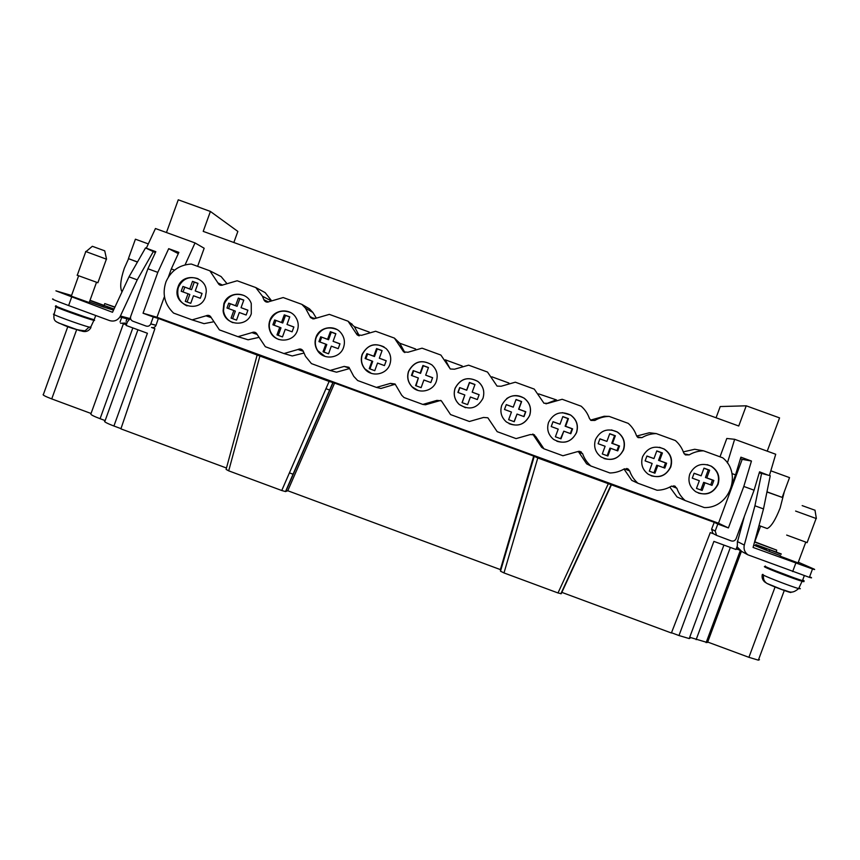 <?xml version="1.0" encoding="UTF-8"?>
<svg xmlns="http://www.w3.org/2000/svg" width="860" height="860" viewBox="0 0 860 860"><rect width="100%" height="100%" fill="white"/><g stroke="black" fill="none" stroke-linecap="round" stroke-linejoin="round"><path stroke-width="1.29" d="M561.569 592.271L671.402 632.992L710.274 532.598L713.682 533.845L712.908 533.437L711.596 529.179L714.251 522.332L717.799 524.041L715.208 531.05L716.584 535.393L731.236 540.908C733.462 541.477 735.074 540.746 736.074 538.704L754.08 490.2L743.803 486.448L751.457 461.035L742.191 459.347L718.508 523.213L728.409 527.933L743.803 486.448M767.883 475.096L759.563 471.828L754.08 490.2M762.143 473.559L759.348 472.548M728.409 527.933L717.799 524.041M611.374 484.889L561.236 593.701L558 592.959L503.992 572.932L537.779 457.961L714.251 522.332M164.432 296.614L156.982 317.265L143.05 313.223L157.799 272.373L147.909 268.761L130.688 316.502C130.139 318.662 130.86 320.232 132.849 321.199L146.135 326.069C148.243 326.617 149.78 325.908 150.758 323.94L153.274 316.974L143.05 313.223M718.508 523.213L156.982 317.265M742.191 459.347L740.438 458.713M673.917 485.739L676.852 488.222C678.518 493.06 681.292 497.166 685.151 500.541L677.035 496.951L669.811 487.072M579.683 451.242L582.629 453.725C584.295 458.541 587.047 462.637 590.874 466.002L609.901 472.978C615.018 472.882 619.78 471.538 624.188 468.947L628.241 469.076L629.67 470.957C631.337 475.773 634.1 479.869 637.937 483.245L631.778 480.375L624.005 469.055M582.629 453.725L578.737 452.07L586.649 463.841L590.874 466.002M578.737 452.07L578.35 451.274M532.974 434.117L535.726 436.558L533.759 435.601L541.649 447.35L543.961 448.812L562.924 455.757L577.167 451.726L581.285 451.909M533.759 435.601L532.748 434.074M440.771 400.394L425.474 404.781L422.83 404.426L436.934 400.384L439.008 400.91M313.158 318.963L310.524 317.544L305.483 308.181L301.849 304.354L283.187 297.549L269.223 301.613C267.051 302.613 265.332 302.107 264.052 300.097L262.461 296.259L255.775 287.552L237.177 280.769L223.245 284.832C220.859 285.885 219.074 285.23 217.913 282.886L209.84 270.803L191.296 264.041C179.375 264.837 170.947 270.739 166.012 281.736C161.992 293.808 164.507 304.257 173.57 313.083L192.092 319.877L205.992 315.835C208.378 314.781 210.162 315.437 211.323 317.781L219.386 329.875L237.973 336.69L251.905 332.637C254.302 331.594 256.087 332.25 257.258 334.604L265.342 346.72L283.972 353.546L297.958 349.504C300.011 348.526 301.699 348.966 303.032 350.815L305.515 356.352L311.438 363.608L330.122 370.456L344.15 366.414L348.956 367.317L353.739 376.336L357.663 380.539L376.411 387.409L380.937 388.462L395.256 384.226M330.122 370.456L336.529 372.187L349.579 368.553M303.913 353.062L292.239 355.965L283.972 353.546M237.973 336.69L248.088 339.786L258.419 337.507M192.092 319.877L204.056 323.65L213.087 321.898M177.611 291.938L177.3 294.109M376.411 387.409L390.472 383.377L395.073 384.012L401.738 395.299L404.028 397.535L422.83 404.426M534.479 434.816L530.287 434.569L516.086 438.6L497.177 431.666L487.846 417.788L483.546 417.455L469.388 421.486L450.533 414.574L441.373 400.846L436.934 400.384M535.726 436.558L543.961 448.812M637.937 483.245L657.029 490.243C662.157 490.157 666.941 488.813 671.359 486.212L675.347 486.298M685.151 500.541L704.286 507.561C729.516 508.475 742.545 473.398 722.722 457.81L703.555 450.823L694.676 449.275L683.334 451.876M590.551 420.121L604.171 416.272L609.159 416.401L628.208 423.356C632.057 426.721 634.809 430.817 636.486 435.633L638.109 437.643L641.968 437.643C646.376 435.031 651.149 433.687 656.288 433.59L675.39 440.556C679.25 443.932 682.012 448.038 683.689 452.865L685.377 454.908L689.193 454.875C693.611 452.263 698.406 450.919 703.555 450.823M609.159 416.401C604.042 416.509 599.28 417.852 594.884 420.454L590.981 420.422L589.422 418.465C587.756 413.649 585.004 409.564 581.166 406.2L562.171 399.276L547.938 403.329L543.971 403.243L534.264 389.096L515.323 382.195L501.143 386.248L497.08 386.108L487.502 372.047L468.625 365.167L454.478 369.219L450.307 368.983L440.879 355.051L422.056 348.182L407.962 352.245L403.641 351.88L394.396 338.098L375.627 331.25L361.576 335.314L357.05 334.755L348.053 321.199L329.337 314.373L315.33 318.437L310.524 317.544M501.756 405.296C506.906 395.74 514.355 393.353 524.116 398.137C529.91 402.673 531.76 408.457 529.674 415.498C524.095 425.485 516.333 427.635 506.4 421.97C501.294 417.401 499.746 411.843 501.756 405.296M269.836 320.522C273.329 309.45 289.831 307.439 295.797 317.383C298.388 321.533 298.904 325.929 297.345 330.573C293.518 342.817 274.609 343.377 270.137 331.401C268.664 327.81 268.567 324.188 269.836 320.522M642.571 456.767C647.408 447.565 654.643 445.007 664.275 449.07C670.757 453.532 672.918 459.53 670.746 467.066C665.608 476.59 658.136 478.998 648.343 474.312C642.377 469.775 640.453 463.927 642.571 456.767M595.496 439.557C600.409 430.269 607.697 427.742 617.362 432C623.65 436.482 625.736 442.427 623.586 449.834C618.329 459.466 610.783 461.82 600.946 456.875C595.228 452.317 593.411 446.544 595.496 439.557M178.031 286.96C182.675 271.878 206.927 276.049 206.26 291.841L205.379 296.958C199.928 314.179 172.355 305.504 177.622 288.25L178.031 286.96M408.565 371.23C414.144 361.232 421.884 359.093 431.785 364.812C436.794 369.37 438.31 374.895 436.321 381.378C433.107 391.268 419.078 394.385 412.004 386.796C407.855 382.27 406.715 377.088 408.565 371.23M362.189 354.277C368.123 343.935 376.078 342 386.054 348.493C390.494 353.019 391.762 358.33 389.86 364.393C386.516 374.777 371.466 377.475 364.78 368.908C361.318 364.5 360.447 359.62 362.189 354.277M689.795 474.032C694.568 464.905 701.76 462.304 711.36 466.217C718.014 470.667 720.25 476.709 718.057 484.363C713.005 493.78 705.598 496.241 695.826 491.769C689.666 487.244 687.656 481.331 689.795 474.032M223.858 303.72C227.75 291.175 247.272 291.035 251.26 303.537L251.292 313.739C246.917 327.886 224.352 325.456 223.105 310.739L223.858 303.72M315.942 337.378C319.221 327.165 333.906 324.317 340.7 332.573C344.355 337.012 345.301 341.968 343.538 347.462C340.012 358.566 323.446 360.534 317.48 350.568C314.9 346.419 314.384 342.022 315.942 337.378M455.09 388.236C460.423 378.497 467.99 376.207 477.816 381.388C483.266 385.936 484.975 391.612 482.933 398.416C477.096 408.64 469.184 410.65 459.197 404.437C454.521 399.879 453.156 394.482 455.09 388.236M548.551 422.4C553.571 412.993 560.924 410.532 570.632 415.025C576.705 419.529 578.683 425.399 576.555 432.644C571.158 442.427 563.526 444.695 553.636 439.428C548.196 434.87 546.509 429.194 548.551 422.4M174.569 270.104L171.312 268.922L178.869 252.378L168.689 248.669L178.299 253.625M147.909 268.761L155.81 251.668L146.307 248.207L155.456 228.524L195.026 242.928L185.072 264.88M157.799 272.373L168.689 248.669M195.026 242.928L204.164 248.25L197.628 266.353M537.779 457.961L533.694 456.101L500.38 569.589L500.509 571.18L534.167 456.552M503.992 572.932L500.509 571.18M500.38 569.589L287.777 490.748L334.594 383.076L533.694 456.101M287.777 490.748L285.52 491.554L281.757 490.512L329.122 381.421L334.594 383.076M329.122 381.421L259.892 356.029L228.696 470.839L281.757 490.512M259.892 356.029L158.347 318.437L156.036 325.263L150.79 323.876M228.696 470.839L226.094 469.409L257.161 354.976M226.47 468.012L120.905 428.871L154.875 328.681L151.521 327.445C153.596 327.983 155.09 327.284 156.015 325.338L156.036 325.263M720.003 456.821L726.808 438.471L734.644 439.299L775.72 454.252L769.453 475.44M727.388 462.97L734.644 439.299M731.978 473.57L735.526 474.87L732.139 483.987M751.457 461.035L740.901 457.187L735.526 474.87M158.347 318.437L153.274 316.974M636.658 436.052L649.364 432.752L656.288 433.59M166.453 232.533L178.256 199.799L210.399 211.463L203.207 231.372L738.74 426.012L746.233 405.812L779.568 417.895L767.227 451.156M226.535 283.112L221.095 276.565L209.84 270.803M271.319 300.452L265.181 292.647L255.775 287.552M301.849 304.354L309.396 308.772L312.879 312.449L316.2 317.931M369.262 332.1L354.363 326.66L348.053 321.199M415.67 349.02L399.75 343.215L394.396 338.098M462.218 366.005L445.286 359.824L450.178 368.886M508.905 383.033L491.866 376.809M556.474 399.932L538.639 393.869M155.499 252.335L146.307 248.207M746.233 405.812L720.228 406.543L716.068 417.767M356.19 333.347L358.921 335.002L354.363 326.66M358.921 335.002L359.319 335.83M402.555 350.267L404.845 352.579M404.329 351.579L399.75 343.215M555.657 400.083L545.982 403.856M233.845 242.509L237.854 231.426L210.399 211.463M208.883 315.437L209.421 317.017M754.618 541.746L776.677 550.131L776.386 552.163M776.677 550.131L754.542 542.015M775.989 551.98L755.779 544.563L755.359 545.692M755.779 544.563L766.324 549.733M741.406 551.292L707.705 642.054L748.909 657.32L758.359 660.158L759.455 659.695M781.127 554.259L766.744 548.626L781.245 553.947M753.715 545.089L769.173 551.378L769.668 550.045M766.249 549.948L766.744 548.626M707.705 642.054L741.245 551.196M736.225 548.873L738.804 549.744M689.731 637.292L707.339 642.528M690.333 637.959L689.226 638.571L678.981 635.54L713.897 541.391L735.999 549.508L737.342 545.874L737.385 541.542L744.298 545.089C743.448 549.078 744.653 552.313 747.899 554.818L809.389 577.361C811.808 578.071 812.238 578.017 810.658 577.211M737.02 546.756L741.782 551.486M763.497 508.926L770.248 475.72L761.573 473.409L754.929 505.787L763.497 508.926L753.08 547.444L812.507 568.976C814.914 569.718 815.334 569.707 813.743 568.944L798.714 562.386M754.929 505.787L744.298 545.089M759.24 472.903L761.573 473.409M737.751 540.832L744.351 516.419M737.601 540.768L737.385 541.542M769.173 551.378L780.579 555.732M711.467 631.39L710.424 631.014M329.821 390.128L325.962 388.709M122.958 323.779L126.42 324.618M125.259 324.338L126.356 324.79M123.367 323.876L90.859 414.015C90.762 414.767 93.837 416.326 100.082 418.691L132.838 327.907M105.156 420.583L100.082 418.691M90.042 300.269L107.5 306.676L107.027 307.977L113.67 309.793M114.014 309.041L103.598 305.246M104.103 305.397L104.759 303.58L114.939 307.052M114.842 307.278L104.759 303.58M289.411 472.871L293.249 474.29M113.52 310.105L103.114 306.891L103.587 305.59L89.934 300.57M107.5 306.676L103.587 305.59M121.711 317.426L120.056 322.005M71.563 295.474L55.922 290.841L112.509 312.277L129.011 276.834L137.234 279.844L120.4 316.018L130.096 318.587L127.409 321.877L126.119 325.445L147.404 333.261L113.918 426.012L120.981 428.635M91.052 413.477L51.74 398.911C44.86 396.277 42.097 394.762 43.43 394.364L67.8 326.649M171.312 268.922L168.377 277.049M130.43 317.877L130.096 318.587M137.923 329.778L105.006 421.002C103.329 421.421 106.307 423.088 113.918 426.012M562.397 412.649L570.503 415.014C576.566 419.519 578.543 425.377 576.426 432.612C572.33 440.933 565.816 443.814 556.871 441.266M506.658 398.621C512.356 394.762 518.161 394.6 524.052 398.169C529.846 402.684 531.695 408.468 529.61 415.498C525.191 424.227 518.354 426.958 509.131 423.7M278.877 339.506C274.985 338.012 272.179 335.346 270.459 331.519C268.997 327.94 268.89 324.327 270.158 320.662C274.523 311.954 281.263 309.235 290.39 312.481M659.459 447.275L663.995 449.017C670.478 453.478 672.638 459.466 670.467 466.991C666.457 475.182 660.018 478.106 651.149 475.773M611.46 429.925L617.158 431.978C623.446 436.45 625.521 442.384 623.371 449.769C619.34 458.004 612.879 460.917 604 458.52M187.039 305.891C179.665 302.387 176.676 296.571 178.095 288.444L178.493 287.154C182.632 278.704 189.146 275.899 198.036 278.704M417.906 390.397L412.123 386.828C407.984 382.324 406.834 377.142 408.693 371.294C414.251 361.318 421.981 359.179 431.87 364.887L432.161 365.135M371.337 373.358L364.962 368.972C361.501 364.575 360.641 359.706 362.372 354.374C367.274 345.064 374.487 342.581 384.033 346.913M707.199 464.626L711.016 466.142C717.67 470.581 719.895 476.612 717.702 484.255C713.703 492.425 707.275 495.36 698.406 493.081M232.888 322.672C227.61 320.49 224.481 316.555 223.503 310.89L224.256 303.881C228.491 295.324 235.102 292.55 244.1 295.539M325.015 356.406L317.738 350.665C315.158 346.526 314.642 342.129 316.2 337.486C320.758 328.563 327.681 325.918 336.969 329.552M465.486 407.726L459.24 404.458C454.575 399.9 453.198 394.504 455.144 388.279C460.455 378.55 468.023 376.271 477.827 381.442C480.923 383.796 482.847 386.882 483.599 390.698M506.282 404.608L513.248 407.156L516.054 399.502L521.633 401.534L518.827 409.188L525.793 411.736L524.009 416.616L517.032 414.058L514.226 421.712L508.647 419.68L511.453 412.026L504.487 409.478L506.282 404.608M506.25 404.684L513.248 407.156M516.011 399.62L521.429 401.609L518.634 409.22L525.567 411.746L523.804 416.541M517.032 414.058L514.065 421.658M553.023 421.69L560.01 424.238L562.827 416.573L568.428 418.616L565.601 426.291L572.599 428.839L570.803 433.719L563.805 431.161L560.989 438.826L555.399 436.783L558.215 429.118L551.228 426.56L553.023 421.69M552.991 421.776L560.01 424.238M562.784 416.702L567.933 418.583L565.128 426.205L572.083 428.753L570.32 433.548M563.805 431.161L560.548 438.664M599.904 438.826L606.913 441.384L609.74 433.709L615.351 435.762L612.524 443.438L619.533 445.996L617.738 450.887L610.718 448.318L607.891 455.993L602.29 453.94L605.117 446.265L598.108 443.706L599.904 438.826M599.871 438.901L606.913 441.384M609.697 433.838L614.577 435.622L611.772 443.255L618.738 445.802L616.964 450.597M610.718 448.318L609.976 448.103L607.171 455.725M619.533 445.996L618.738 445.802M612.524 443.438L611.772 443.255M615.351 435.762L614.577 435.622M694.095 473.247L701.147 475.816L703.996 468.13L709.64 470.194L706.791 477.88L713.843 480.46L712.026 485.362L704.974 482.783L702.125 490.469L696.482 488.405L699.33 480.719L692.279 478.138L694.095 473.247M694.063 473.322L701.147 475.816M703.942 468.259L708.285 469.839L705.458 477.493L712.467 480.052L710.683 484.868M704.974 482.783L703.652 482.352L700.825 489.996M713.843 480.46L712.467 480.052M706.791 477.88L705.458 477.493M709.64 470.194L708.285 469.839M459.67 387.581L466.625 390.117L469.42 382.463L474.978 384.495L472.183 392.149L479.138 394.686L477.354 399.556L470.398 397.008L467.603 404.651L462.046 402.62L464.841 394.976L457.896 392.44L459.67 387.581L466.743 390.257L469.528 382.657L474.935 384.624M472.183 392.149L479.106 394.772M458.09 392.515L459.842 387.731M462.196 402.684L464.841 394.976M646.924 456.004L653.955 458.573L656.793 450.898L662.426 452.951L659.588 460.637L666.618 463.207L664.812 468.098L657.782 465.529L654.944 473.204L649.311 471.151L652.149 463.465L645.118 460.895L646.924 456.004M646.892 456.09L653.955 458.573M656.75 451.027L661.361 452.704L658.545 460.347L665.533 462.906L663.759 467.711M657.782 465.529L656.75 465.206L653.922 472.839M666.618 463.207L665.533 462.906M659.588 460.637L658.545 460.347M662.426 452.951L661.361 452.704M366.887 353.664L373.788 356.19L376.572 348.558L382.098 350.579L379.314 358.212L386.226 360.738L384.452 365.586L377.54 363.06L374.767 370.681L369.241 368.66L372.014 361.039L365.113 358.512L366.887 353.664L374.476 356.535L377.239 348.945L382.055 350.708M373.788 356.19L374.476 356.535M379.314 358.212L386.194 360.813M365.865 358.792L367.607 354.019M369.95 368.929L372.713 361.35L372.014 361.039M376.572 348.558L377.239 348.945M413.208 370.596L420.131 373.122L422.926 365.489L428.473 367.51L425.678 375.154L432.612 377.68L430.838 382.55L423.905 380.012L421.11 387.645L415.573 385.613L418.358 377.981L411.435 375.454L413.208 370.596L420.54 373.369L423.313 365.779L428.42 367.639M425.678 375.154L432.58 377.766M411.918 375.627L413.66 370.853M416.003 385.774L418.358 377.981M228.728 303.171L235.575 305.676L238.327 298.076L243.799 300.075L241.047 307.676L247.895 310.18L246.143 315.018L239.295 312.513L236.543 320.113L231.071 318.103L233.823 310.514L226.975 308.009L228.728 303.171L237.08 306.321L239.822 298.764L243.756 300.204M235.575 305.676L237.08 306.321M241.047 307.676L247.874 310.267M228.556 308.589L230.276 303.827M232.608 318.673L235.339 311.127L233.823 310.514M238.327 298.076L239.822 298.764M320.694 336.787L327.574 339.302L330.348 331.68L335.862 333.691L333.089 341.312L339.979 343.828L338.216 348.676L331.326 346.161L328.552 353.783L323.048 351.762L325.811 344.15L318.931 341.635L320.694 336.787L328.541 339.743L331.293 332.175L335.819 333.82M327.574 339.302L328.541 339.743M333.089 341.312L339.947 343.914M319.963 342.011L321.694 337.238M324.037 352.127L326.789 344.559L325.811 344.15M330.348 331.68L331.293 332.175M274.641 319.952L281.51 322.468L284.273 314.857L289.766 316.856L287.004 324.467L293.873 326.983L292.11 331.82L285.24 329.315L282.478 336.916L276.985 334.906L279.747 327.305L272.889 324.79L274.641 319.952L282.746 323.005L285.488 315.448L289.712 316.985M281.51 322.468L282.746 323.005M287.004 324.467L293.84 327.058M274.19 325.273L275.92 320.511M278.253 335.368L280.994 327.821L279.747 327.305M284.273 314.857L285.488 315.448M182.944 286.444L189.77 288.938L192.511 281.349L197.972 283.338L195.231 290.938L202.057 293.432L200.315 298.259L193.489 295.765L190.737 303.354L185.287 301.355L188.028 293.765L181.202 291.271L182.944 286.444L191.554 289.68L194.274 282.134L197.929 283.467M189.77 288.938L191.554 289.68M195.231 290.938L202.035 293.507M183.051 291.948L184.771 287.197M187.093 302.01L189.813 294.475L188.028 293.765M192.511 281.349L194.274 282.134M755.972 542.241L755.005 541.865M784.384 491.469L780.138 508.013C775.419 519.967 771.108 526.814 767.195 528.534L759.004 525.535M802.681 580.048L803.498 580.446C804.691 581.091 804.347 581.145 802.466 580.618C795.812 578.801 768.356 568.299 765.142 566.353L765.282 565.998M793.371 577.576L774.806 570.535M801.681 580.382L803.24 581.145C804.455 581.801 804.078 581.844 802.1 581.285C795.253 579.393 768.077 568.987 764.895 567.041C763.927 566.504 764.26 566.461 765.884 566.901L766.819 567.17M790.888 592.422C791.662 593.379 773.409 586.649 768.388 584.134L766.894 583.403C764.056 581.392 762.96 578.705 763.626 575.329L762.884 574.351M762.788 574.727L763.648 575.232C768.84 577.952 792.511 586.982 798.65 588.595L802.1 581.285M762.293 574.544C761.68 577.436 762.465 579.887 764.647 581.908L766.357 583.026M780.375 556.28L798.467 563.063M807.132 542.606L786.674 535.071M816.108 518.494L795.607 511.055M814.99 510.238L802.176 505.615M766.937 491.985L782.192 497.392L766.97 491.834M770.818 470.807L789.534 477.623L782.192 497.392M678.981 635.54L671.488 632.756M121.991 291.906C119.723 287.562 120.497 279.683 124.313 268.266L128.581 258.709M126.968 318.813L126.076 321.296M71.316 296.162L89.214 302.559M89.408 302.021L103.114 306.891M97.9 282.736L77.099 275.2M106.382 259.161L85.634 251.485M106.554 259.172L104.727 250.83L92.332 246.293L86.054 251.582M148.307 243.907L135.407 239.198L128.409 258.634L137.503 261.956M128.409 258.634L137.428 262.085M120.583 323.274L127.001 323.005M120.4 316.018L119.895 316.953C117.261 320.608 113.81 321.812 109.521 320.565L68.628 305.547C56.008 300.86 50.794 298.667 53.008 298.968M137.234 279.844L153.306 251.593L145.523 247.916L129.011 276.834M130.516 317.19L130.215 317.824M153.306 251.593L155.38 252.593M94.342 319.329L93.783 319.565C87.032 318.103 49.59 304.44 56.416 305.934M84.291 316.663L66.112 310.234M92.31 319.178C94.697 320.21 95.213 320.587 93.891 320.329L93.536 320.242C86.86 318.813 49.708 305.268 56.093 306.601L58.19 307.117M90.773 327.036L89.118 327.079L85.075 330.799L80.109 330.767L58.566 322.962M54.072 314.19C48.472 313.19 80.195 324.854 89.118 327.079L90.956 327.574C88.924 331.014 86 332.229 82.173 331.208M80.141 330.466L82.022 331.154M711.596 529.179L715.208 531.05M390.472 383.377L394.428 384.592M629.67 470.957L624.424 468.818M676.852 488.222L671.531 486.115M205.992 315.835L211.28 317.652M251.905 332.637L257.204 334.454M297.958 349.504L303.257 351.278M344.15 366.414L349.429 368.134M608.257 483.804L558 592.959M285.756 491.544L333.024 382.775M689.193 454.875L684.195 453.833M547.938 403.329L546.681 403.534M594.884 420.454L590.616 420.164M449.06 367.241L449.866 368.198M641.968 437.643L637.196 436.88M217.913 282.886L222.6 285.154M309.955 316.48L314.33 318.856M263.87 299.656L268.427 301.978M256.581 333.4L253.055 332.186M748.909 657.32L775.086 586.961M696.127 639.668L730.366 547.433M795.812 563.139L792.673 571.577M76.691 329.573L51.74 398.911M800.327 588.724L798.65 588.595C791.028 594.959 789.19 591.046 782.17 589.637L766.894 583.403M798.951 587.95L799.789 588.38M71.606 297.259L68.628 305.547M712.908 533.437L716.584 535.393M628.241 469.076L626.714 468.463M611.084 484.803L560.86 593.798M285.52 491.554L332.82 382.711M156.015 325.338L150.758 323.94M358.631 335.701L357.05 334.755M352.202 324.263L349.332 322.382M264.052 300.097L267.976 302.086M270.921 300.656L262.461 296.259M305.483 308.181L312.879 312.449M758.359 660.158L784.309 590.422M706.114 642.635L740.266 550.658M723.916 545.068L689.226 638.571M736.396 548.433L739.536 550.142M747.899 554.818L740.137 550.593M760.584 526.105L754.758 541.789M804.293 575.716L802.466 580.618M809.389 577.361L812.507 568.976M805.755 542.208L797.822 563.526M816.14 518.408L807.099 542.681M814.979 510.152L816.366 518.494M78.626 275.823L71.1 296.732M85.796 251.55L77.271 275.254M119.895 316.953L129.602 319.501M54.116 314.201L56.018 306.912M85.075 330.799C78.733 330.39 71.788 328.574 64.231 325.327C55.835 321.382 53.32 322.091 53.986 314.556M93.891 320.329L90.547 327.51M95.718 315.502L94.213 319.662M106.403 259.107L97.879 282.779M96.503 282.317L89.01 303.129"/></g></svg>
